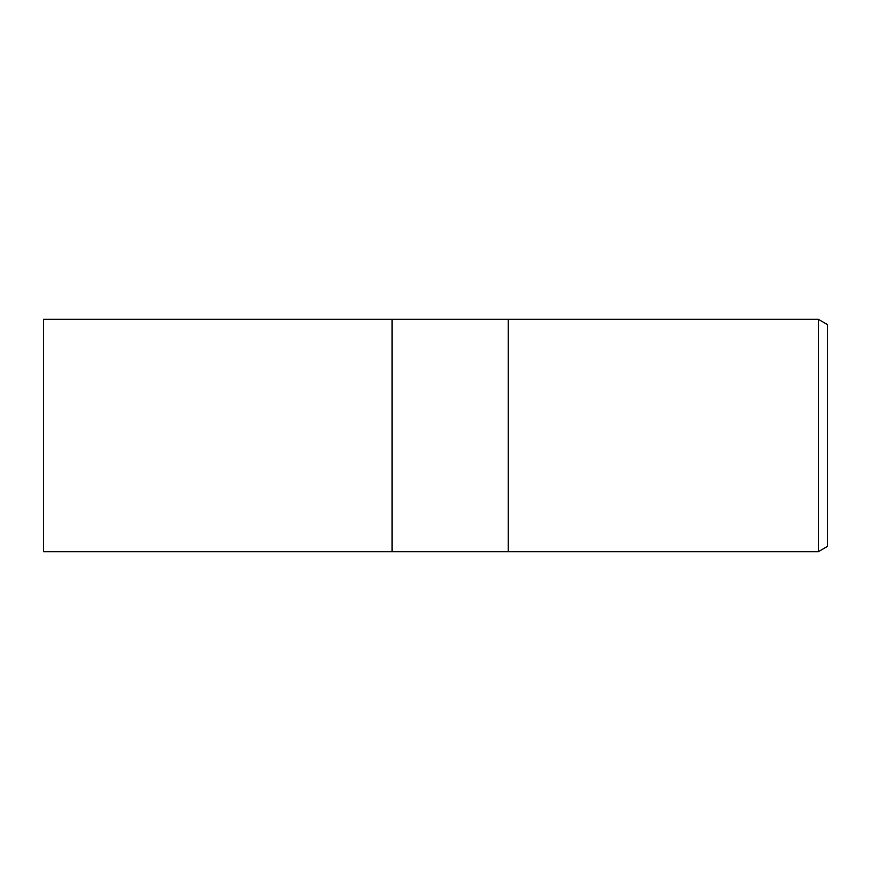 <?xml version="1.0" encoding="UTF-8"?>
<svg xmlns="http://www.w3.org/2000/svg" width="871" height="871" viewBox="0 0 871 871"><rect width="100%" height="100%" fill="white"/><g stroke="black" fill="none" stroke-linecap="round" stroke-linejoin="round"><path stroke-width="1.31" d="M508.218 551.67L392.048 551.67L392.048 319.33L818.381 319.33L827.45 324.567L827.45 546.433L818.381 551.67L508.218 551.67L508.218 319.33L508.218 551.67M818.381 551.67L818.381 319.33M392.048 551.67L43.55 551.67L43.55 319.33L392.048 319.33L392.048 551.67"/></g></svg>
